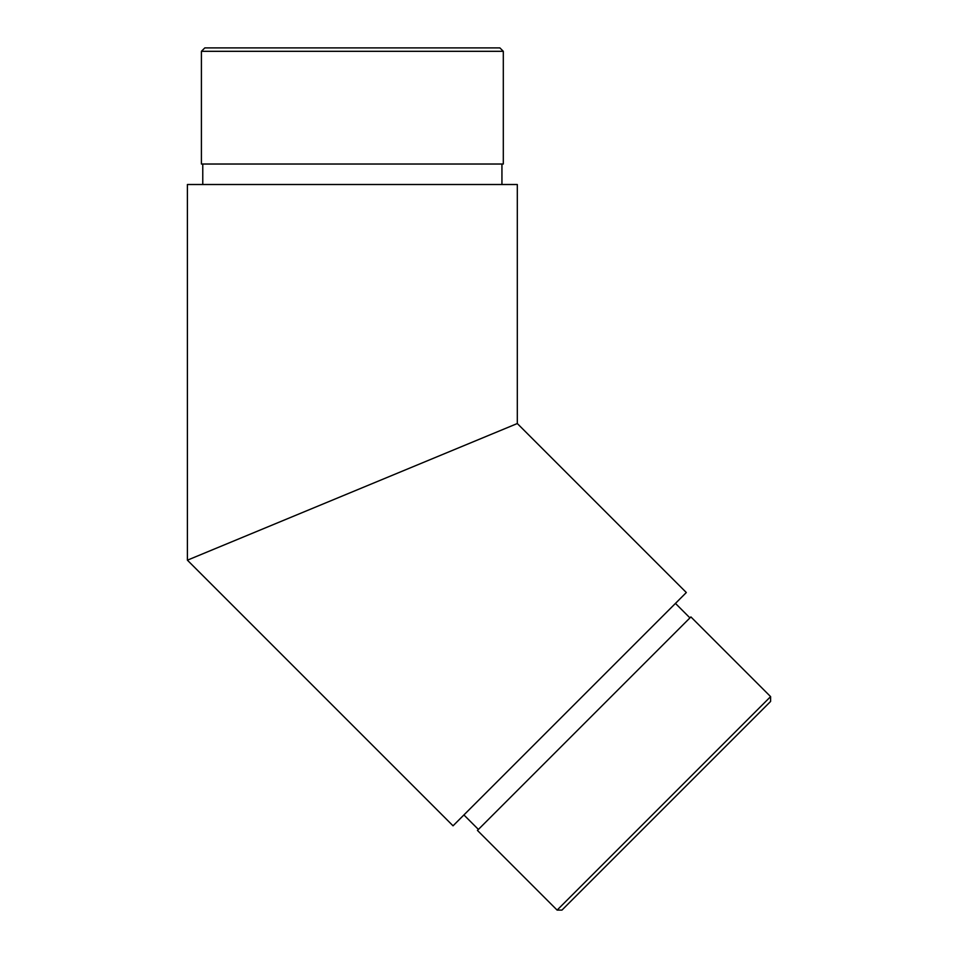<?xml version="1.0" encoding="UTF-8"?>
<svg xmlns="http://www.w3.org/2000/svg" width="958" height="958" viewBox="0 0 958 958"><rect width="100%" height="100%" fill="white"/><g stroke="black" fill="none" stroke-linecap="round" stroke-linejoin="round"><path stroke-width="1.44" d="M489.981 434.848L214.724 548.862M517.308 423.532L517.308 184.511L187.397 184.511L187.397 560.179L453.038 825.82L686.323 592.535L517.308 423.532L187.397 560.179M501.944 164.022L501.944 184.511M201.408 51.313L204.82 47.9L499.884 47.9L503.309 51.313L201.408 51.313L201.408 164.022L503.309 164.022L503.309 51.313M689.94 617.898L675.45 603.408M557.125 910.1L477.431 830.406L690.91 616.928L770.603 696.622L557.125 910.1L561.951 910.1L770.603 701.448L770.603 696.622M202.773 164.022L202.773 184.511M478.401 829.436L463.911 814.947"/></g></svg>
